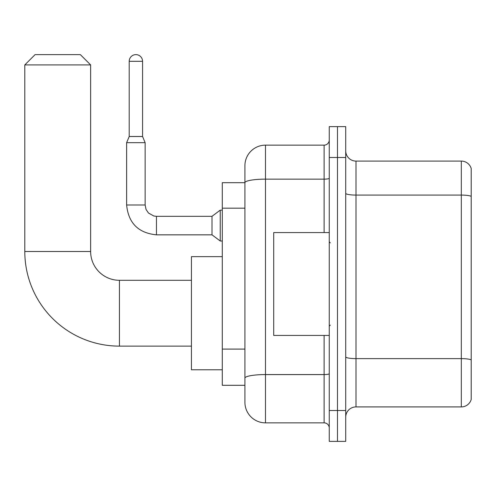 <?xml version="1.0" encoding="UTF-8"?>
<svg xmlns="http://www.w3.org/2000/svg" width="496" height="496" viewBox="0 0 496 496"><rect width="100%" height="100%" fill="white"/><g stroke="black" fill="none" stroke-linecap="round" stroke-linejoin="round"><path stroke-width="0.74" d="M324.111 232.574L324.111 179.143L265.484 179.143A20.572 3.571 180 0 0 244.912 182.714L244.912 165.714A20.572 20.572 0 0 1 265.484 145.142L265.484 422.859A20.572 20.572 0 0 1 244.912 402.287L244.912 177.029L244.912 182.683L222.289 182.683L222.289 385.311L244.912 385.311M329.257 410.514L329.257 441.372L337.485 441.372L337.485 410.514L337.485 441.372L345.712 441.372L345.712 410.514L337.485 410.514L337.485 157.486L337.485 410.514L329.257 410.514L329.257 157.486L337.485 157.486L337.485 126.629L337.485 157.486L345.712 157.486L345.712 410.514M345.712 157.486L345.712 126.629L329.257 126.629L329.257 157.486M265.484 422.859L324.111 422.859L324.111 335.426M265.484 145.142L324.111 145.142A5.14 5.14 0 0 0 329.257 140.002M244.912 402.287L244.912 381.715M244.912 165.714L244.912 177.029M329.257 427.998A5.14 5.14 0 0 0 324.111 422.859M345.712 417.198A10.286 10.286 0 0 1 355.998 406.912L461.323 406.912L461.323 161.088L355.998 161.088A10.286 10.286 0 0 1 345.712 150.803A10.286 10.286 0 0 0 355.998 161.088L355.998 406.912M471.2 168.491A10.286 10.286 0 0 0 461.323 161.088A10.286 10.286 0 0 1 471.2 168.491L471.2 399.509A10.286 10.286 0 0 1 461.323 406.912M345.712 193.297A10.286 1.786 0 0 0 355.998 195.083L461.323 195.083A10.286 1.786 180 0 1 471.2 196.373L471.2 169.316M191.431 346.127L119.431 346.127A94.631 94.631 0 0 1 24.8 251.497L24.8 64.914L35.086 54.628L80.346 54.628L90.632 64.914L24.8 64.914M119.431 346.127L119.431 280.296A28.799 28.799 0 0 1 90.632 251.497L90.632 64.914M222.289 256.643L191.431 256.643L191.431 369.78L222.289 369.78M142.569 136.505L129.202 136.505L129.202 61.312A6.684 6.684 0 0 1 135.885 54.628A6.684 6.684 0 0 1 142.569 61.312L142.569 136.505L145.142 142.674L126.629 142.674L126.629 205.003L145.123 205.003M145.142 142.674L145.142 205.003L146.041 209.424L148.459 213.007L153.81 216.008L156.457 216.318L212.003 216.318L212.003 234.831L156.457 234.831L156.457 216.337M212.003 216.318L220.23 210.149L220.23 241.006L222.289 241.006M329.257 232.574L273.711 232.574L273.711 335.426L329.257 335.426M244.912 208.184L222.289 208.184M244.912 349.097L222.289 349.097M329.257 373.674A5.14 0.893 0 0 1 324.111 374.573L265.484 374.573A20.572 3.571 180 0 0 244.912 378.144M329.257 178.25A5.14 0.893 0 0 1 324.111 179.143L324.111 145.142M471.2 359.91A10.286 1.786 180 0 0 461.323 358.627L355.998 358.627A10.286 1.786 0 0 1 345.712 356.841M24.8 251.497L90.632 251.497M129.202 61.312L142.569 61.312M191.431 280.296L119.431 280.296M126.629 205.003C128.414 223.101 138.359 233.046 156.457 234.831C138.359 233.046 128.414 223.101 126.629 205.003C128.414 223.101 138.359 233.046 156.457 234.831C138.359 233.046 128.414 223.101 126.629 205.003C128.414 223.101 138.359 233.046 156.457 234.831C138.359 233.046 128.414 223.101 126.629 205.003C128.414 223.101 138.359 233.046 156.457 234.831C138.359 233.046 128.414 223.101 126.629 205.003C128.414 223.101 138.359 233.046 156.457 234.831C138.359 233.046 128.414 223.101 126.629 205.003C128.414 223.101 138.359 233.046 156.457 234.831C138.359 233.046 128.414 223.101 126.629 205.003C128.414 223.101 138.359 233.046 156.457 234.831C138.359 233.046 128.414 223.101 126.629 205.003C128.414 223.101 138.359 233.046 156.457 234.831C138.359 233.046 128.414 223.101 126.629 205.003C128.414 223.101 138.359 233.046 156.457 234.831M212.003 234.831L220.23 241.006M129.202 136.505L126.629 142.674M220.23 210.149L222.289 210.149M330.286 242.86L329.257 241.831M330.286 325.14L329.257 326.17"/></g></svg>
